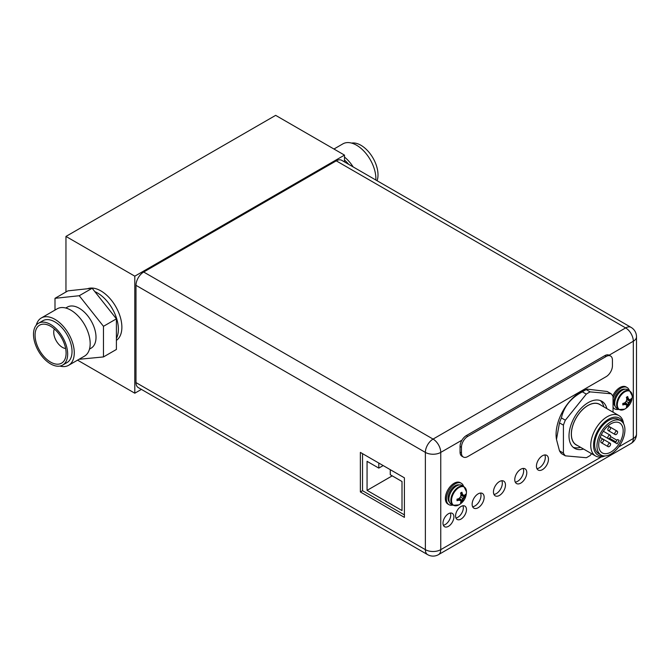 <?xml version="1.0" encoding="UTF-8"?>
<svg xmlns="http://www.w3.org/2000/svg" width="670" height="670" viewBox="0 0 670 670"><rect width="100%" height="100%" fill="white"/><g stroke="black" fill="none" stroke-linecap="round" stroke-linejoin="round"><path stroke-width="1" d="M344.497 161.922L344.497 155.113L275.655 115.357L65.962 236.426L65.962 292.003M77.552 360.15L134.804 393.206L141.412 389.396M65.962 236.426L134.804 276.174L134.804 393.206M116.404 340.377A29.656 17.119 -120 0 0 121.873 327.228A29.656 17.119 -120 0 0 109.805 298.334A29.656 17.119 -120 0 0 87.494 288.762M344.497 155.113L134.804 276.174M118.381 329.246A29.656 17.119 -120 0 0 94.83 291.618A29.656 17.119 60 0 1 118.381 329.246A29.656 17.119 60 0 1 116.404 338.358A29.656 17.119 -120 0 0 118.381 329.246M333.953 149.025L342.898 143.857A27.319 15.779 -120 0 1 363.952 151.177A27.319 15.779 -120 0 1 375.878 178.672A27.319 15.779 60 0 1 375.845 180.021M377.084 180.733A24.154 13.944 60 0 0 378.006 174.862A24.154 13.944 -120 0 0 369.053 152.341A24.154 13.944 -120 0 0 351.583 143.095M348.702 164.351A23.726 13.693 -120 0 0 344.497 160.063M353.174 166.93A27.319 15.779 -120 0 0 344.497 157.056M59.923 366.08A27.319 15.779 -120 0 0 68.608 365.317A27.319 15.779 -120 0 0 74.27 352.805A27.319 15.779 60 0 0 62.343 325.31A27.319 15.779 60 0 0 41.289 317.99L57.193 308.811A27.319 15.779 60 0 1 78.248 316.131A27.319 15.779 60 0 1 90.174 343.626A27.319 15.779 -120 0 1 84.512 356.13L68.608 365.317M36.281 325.126A27.319 15.779 60 0 1 41.289 317.99M42.872 320.729A24.154 13.944 60 0 1 61.489 327.203A24.154 13.944 60 0 1 72.033 351.516A24.154 13.944 -120 0 1 67.025 362.571L62.662 365.091A24.154 13.944 -120 0 0 67.662 354.036A24.154 13.944 60 0 0 57.118 329.724A24.154 13.944 60 0 0 38.5 323.25L42.872 320.729M62.662 365.091A24.154 13.944 -120 0 1 44.044 358.626A24.154 13.944 -120 0 1 33.5 334.313A24.154 13.944 60 0 1 38.5 323.25M35.066 335.218A21.942 12.671 60 0 1 44.965 324.23A21.942 12.671 60 0 1 66.096 353.132A21.942 12.671 -120 0 1 65.049 359.011A21.942 12.671 -120 0 1 47.729 360.133A21.942 12.671 -120 0 1 35.066 335.218M65.643 348.542A12.353 7.135 -120 0 1 53.726 332.27A12.353 7.135 60 0 1 54.329 328.945M79.052 359.288L103.473 356.934L116.404 349.464L116.404 318.845L92.167 288.259L67.93 290.855L54.999 298.326L54.999 310.076M92.167 288.259L79.236 295.73L54.999 298.326M116.404 318.845L103.473 326.315L79.236 295.73M103.473 356.934L103.473 326.315M65.769 308.016L67.377 307.086A23.726 13.693 60 0 1 85.66 313.443A23.726 13.693 60 0 1 96.011 337.312A23.726 13.693 -120 0 1 91.103 348.174L89.487 349.103M455.567 515.925A7.713 4.456 -60 0 1 458.933 508.161A7.713 4.456 -60 0 1 464.871 506.101A7.713 4.456 -60 0 1 466.471 509.627A7.713 4.456 -60 0 1 463.104 517.391A7.713 4.456 -60 0 1 457.166 519.451A7.713 4.456 -60 0 1 455.567 515.925M442.987 523.186A7.713 4.456 -60 0 1 446.354 515.431A7.713 4.456 -60 0 1 452.292 513.362A7.713 4.456 -60 0 1 453.892 516.897A7.713 4.456 -60 0 1 450.525 524.652A7.713 4.456 -60 0 1 444.579 526.721A7.713 4.456 -60 0 1 442.987 523.186M514.769 479.645A8.501 4.908 120 0 0 516.528 483.539A8.501 4.908 120 0 0 523.077 481.261A8.501 4.908 120 0 0 526.796 472.702A8.501 4.908 120 0 0 525.029 468.816A8.501 4.908 120 0 0 518.48 471.094A8.501 4.908 120 0 0 514.769 479.645M493.455 491.956A8.501 4.908 120 0 0 495.214 495.842A8.501 4.908 120 0 0 501.763 493.564A8.501 4.908 120 0 0 505.473 485.013A8.501 4.908 120 0 0 503.714 481.119A8.501 4.908 120 0 0 497.165 483.397A8.501 4.908 120 0 0 493.455 491.956M472.132 504.259A8.501 4.908 120 0 0 473.891 508.153A8.501 4.908 120 0 0 480.44 505.875A8.501 4.908 120 0 0 484.15 497.324A8.501 4.908 120 0 0 482.392 493.43A8.501 4.908 120 0 0 475.842 495.708A8.501 4.908 120 0 0 472.132 504.259M536.436 466.169A8.501 4.908 -60 0 1 540.146 457.61A8.501 4.908 -60 0 1 546.703 455.332A8.501 4.908 -60 0 1 548.462 459.226A8.501 4.908 -60 0 1 544.752 467.777A8.501 4.908 -60 0 1 538.194 470.055A8.501 4.908 -60 0 1 536.436 466.169M450.382 513.036A7.713 4.456 -60 0 1 450.743 515.079A7.713 4.456 -60 0 1 443.347 525.23M462.962 505.775A7.713 4.456 -60 0 1 463.322 507.81A7.713 4.456 -60 0 1 455.927 517.969M515.255 482.107A8.501 4.908 120 0 0 523.647 470.884A8.501 4.908 120 0 0 523.153 468.431M493.941 494.418A8.501 4.908 120 0 0 502.324 483.196A8.501 4.908 120 0 0 501.838 480.733M472.618 506.721A8.501 4.908 120 0 0 481.01 495.507A8.501 4.908 120 0 0 480.516 493.045M544.827 454.947A8.501 4.908 -60 0 1 545.313 457.409A8.501 4.908 -60 0 1 536.93 468.631M362.537 453.657L362.537 490.7L404.404 514.878M360.368 491.956L404.404 517.374L404.404 477.827L360.368 452.409L360.368 491.956L362.537 490.7M427.619 554.643A10.871 6.281 120 0 1 425.375 549.66L425.375 452.401A10.871 6.281 0 0 0 440.751 452.401A10.871 6.281 -120 0 0 433.063 439.084A10.871 6.281 120 0 0 425.375 452.401L135.993 285.336L135.993 382.595A10.871 6.281 -60 0 0 138.246 387.57L427.619 554.643A10.871 10.871 0 0 0 438.498 554.643A10.871 6.281 -120 0 0 440.751 549.66A10.871 6.281 180 0 1 425.375 549.66L135.993 382.595M336.248 160.842A10.871 6.281 -60 0 1 341.692 160.306L631.065 327.37A10.871 6.281 120 0 0 625.629 327.906L336.248 160.842L143.681 272.02A10.871 6.281 -60 0 0 135.993 285.336M618.636 446.957L633.318 438.481A10.871 6.281 60 0 1 631.065 443.465A10.871 10.871 0 0 0 636.5 434.043A10.871 6.281 180 0 1 633.318 438.481L633.318 341.231A10.871 6.281 0 0 0 636.5 336.792A10.871 10.871 0 0 0 631.065 327.37M600.621 405.015A23.425 13.526 120 0 0 587.883 405.476A23.425 13.526 120 0 0 572.306 427.091A23.425 13.526 120 0 0 577.289 445.424M623.577 423.708A23.324 13.467 120 0 0 618.904 415.576L599.549 404.395A23.324 13.467 120 0 0 581.568 410.651A23.324 13.467 120 0 0 571.384 434.127A23.324 13.467 120 0 0 576.217 444.805L595.58 455.985A23.324 13.467 120 0 0 604.96 455.96M573.219 447.334A27.185 15.695 120 0 0 580.538 447.3M603.837 406.874L603.745 406.439A27.185 15.695 120 0 0 600.236 400.534M618.904 415.576A23.324 13.467 120 0 0 600.931 421.824A23.324 13.467 120 0 0 590.747 445.299A23.324 13.467 120 0 0 595.58 455.985M622.916 422.67A21.348 12.328 120 0 0 606.149 420.835A21.348 12.328 120 0 0 593.545 445.299A21.348 12.328 120 0 0 603.72 455.91M620.83 420.793L618.527 419.462A19.773 11.415 120 0 0 603.293 424.763A19.773 11.415 120 0 0 594.659 444.654A19.773 11.415 120 0 0 598.754 453.707L601.065 455.039A19.773 11.415 120 0 0 616.299 449.746A19.773 11.415 120 0 0 624.926 429.847A19.773 11.415 120 0 0 620.83 420.793A19.773 11.415 120 0 0 605.596 426.095A19.773 11.415 120 0 0 596.97 445.986A19.773 11.415 120 0 0 601.065 455.039M610.948 452.041A17.303 9.991 -60 0 1 602.297 452.903A17.303 9.991 -60 0 1 599.65 439.034A17.303 9.991 -60 0 1 610.948 423.792A17.303 9.991 -60 0 1 619.599 422.938A17.303 9.991 -60 0 1 622.246 436.798A17.303 9.991 -60 0 1 610.948 452.041M617.154 443.783L615.923 443.071A0.988 0.57 120 0 1 615.923 441.932L616.911 440.215A0.988 0.57 120 0 1 617.899 439.646L619.13 440.357A17.303 9.991 -60 0 1 617.154 443.783L608.209 438.624A1.976 1.139 120 0 0 609.733 438.088A1.976 1.139 120 0 0 610.596 436.103A1.976 1.139 120 0 0 610.186 435.199A1.976 1.139 120 0 0 608.67 435.726A1.976 1.139 120 0 0 607.799 437.719A1.976 1.139 120 0 0 608.209 438.624M615.923 443.071L601.367 434.671L615.923 443.071M610.596 428.029A1.976 1.139 120 0 0 610.186 427.125A1.976 1.139 120 0 0 608.67 427.653A1.976 1.139 120 0 0 607.799 429.646A1.976 1.139 120 0 0 608.209 430.55A1.976 1.139 120 0 0 609.733 430.023A1.976 1.139 120 0 0 610.596 428.029M617.589 432.066A1.976 1.139 120 0 0 617.179 431.162A1.976 1.139 120 0 0 615.655 431.689A1.976 1.139 120 0 0 614.792 433.683A1.976 1.139 120 0 0 615.202 434.587A1.976 1.139 120 0 0 616.727 434.06A1.976 1.139 120 0 0 617.589 432.066M610.596 444.177A1.976 1.139 120 0 0 610.186 443.272A1.976 1.139 120 0 0 608.67 443.8A1.976 1.139 120 0 0 607.799 445.784A1.976 1.139 120 0 0 608.209 446.689A1.976 1.139 120 0 0 609.733 446.161A1.976 1.139 120 0 0 610.596 444.177M603.611 440.14A1.976 1.139 120 0 0 603.201 439.235A1.976 1.139 120 0 0 601.677 439.763A1.976 1.139 120 0 0 600.814 441.748A1.976 1.139 120 0 0 601.225 442.661A1.976 1.139 120 0 0 602.749 442.125A1.976 1.139 120 0 0 603.611 440.14M610.202 435.207L603.343 431.245M618.887 409.563L616.928 408.432A10.821 6.248 120 0 1 614.692 403.474A10.821 6.248 -60 0 1 619.415 392.578A10.821 6.248 -60 0 1 627.756 389.68L629.708 390.811A10.821 6.248 -60 0 0 621.366 393.709A10.821 6.248 -60 0 0 616.643 404.605A10.821 6.248 120 0 0 618.887 409.563L624.591 409.186A14.715 14.715 0 0 0 632.237 395.937A10.544 6.089 -60 0 1 632.245 396.163M629.214 399.571A14.43 3.049 21.2 0 0 630.428 399.563A14.681 8.476 0 0 0 631.232 398.558L631.257 400.057L628.519 402.62L627.664 406.28L626.358 407A14.681 8.476 -120 0 0 626.827 405.802A14.43 3.049 -141.2 0 0 626.224 404.747A14.43 3.049 -158.8 0 1 624.549 404.487A14.681 8.476 180 0 1 622.807 404.956L622.807 403.424A14.681 8.476 0 0 0 624.549 402.955A14.43 11.382 -35.1 0 0 626.224 401.297A14.43 11.382 -84.9 0 0 626.827 399.019A14.681 8.476 -120 0 0 626.358 397.276L627.681 396.514A14.681 8.476 60 0 1 628.15 398.256A14.43 3.049 38.8 0 1 629.214 399.571L626.793 398.876M627.681 396.514L627.681 397.98L628.519 399.169M626.551 397.93L628.15 398.256M624.406 403.005L625.52 404.345L624.08 404.219L622.807 404.956M624.549 404.487L623.469 403.265M627.664 406.28L624.7 402.829M631.232 400.091A14.681 8.476 180 0 1 630.428 401.104A14.43 11.382 144.9 0 1 629.214 403.022A14.43 11.382 95.1 0 1 628.15 405.032L625.16 402.402M629.214 403.022L626.224 401.297M630.428 401.104L626.651 399.822M631.257 400.057L626.785 399.211M628.15 405.032A14.681 8.476 60 0 1 627.681 406.238M625.52 404.345L626.224 404.747M613.042 398.499A12.353 7.135 -60 0 1 627.12 387.545A12.353 7.135 -60 0 1 629.339 390.593M613.042 407.125A12.353 7.135 120 0 0 614.767 408.951A12.353 7.135 120 0 0 618.51 409.345M612.74 395.978A12.353 7.135 -60 0 1 626.073 386.942L627.12 387.545M613.042 407.863A12.353 7.135 120 0 0 613.72 408.348L614.767 408.951M453.088 505.281L451.136 504.15A10.821 6.248 120 0 1 448.892 499.2A10.821 6.248 -60 0 1 453.615 488.304A10.821 6.248 -60 0 1 461.957 485.407L463.916 486.537A10.821 6.248 -60 0 0 455.575 489.435A10.821 6.248 -60 0 0 450.851 500.331A10.821 6.248 120 0 0 453.088 505.281L458.791 504.912A14.715 14.715 0 0 0 466.446 491.663A10.544 6.089 -60 0 1 466.446 491.889M463.414 495.289A14.43 3.049 21.2 0 0 464.628 495.289A14.681 8.476 0 0 0 465.432 494.284L465.432 495.817L462.719 498.346L461.89 501.956L460.558 502.726A14.681 8.476 -120 0 0 461.027 501.52A14.43 3.049 -141.2 0 0 460.424 500.473A14.43 3.049 -158.8 0 1 458.757 500.214A14.681 8.476 180 0 1 457.015 500.674L457.015 499.142A14.681 8.476 0 0 0 458.757 498.681A14.43 11.382 -35.1 0 0 460.424 497.014A14.43 11.382 -84.9 0 0 461.027 494.745A14.681 8.476 -120 0 0 460.558 493.003L461.89 492.232A14.681 8.476 60 0 1 462.359 493.974A14.43 3.049 38.8 0 1 463.414 495.289L460.994 494.594M461.89 492.232L461.89 493.706L462.719 494.887M460.751 493.656L462.359 493.974M458.607 498.723L459.729 500.071L458.288 499.937L457.015 500.674M458.757 500.214L457.677 498.982M461.865 501.998L458.9 498.555M465.432 495.817A14.681 8.476 180 0 1 464.628 496.822A14.43 11.382 144.9 0 1 463.414 498.748A14.43 11.382 95.1 0 1 462.359 500.758L459.369 498.12M463.414 498.748L460.424 497.014M464.628 496.822L460.851 495.549M465.457 495.775L460.994 494.929M462.359 500.758A14.681 8.476 60 0 1 461.89 501.956M459.729 500.071L460.424 500.473M452.719 505.063A12.353 7.135 120 0 1 448.967 504.669A12.353 7.135 120 0 1 446.413 499.016A12.353 7.135 -60 0 1 451.806 486.579A12.353 7.135 -60 0 1 461.329 483.271A12.353 7.135 -60 0 1 463.54 486.319M448.967 504.669L447.92 504.066A12.353 7.135 120 0 1 445.357 498.413A12.353 7.135 -60 0 1 450.759 485.976A12.353 7.135 -60 0 1 460.273 482.668L461.329 483.271M613.042 412.192L613.042 396.498A39.044 22.546 120 0 0 611.124 393.759L607.179 391.489L587.138 389.136L586.216 389.613A39.044 22.546 -60 0 0 584.29 390.644A39.044 22.546 -60 0 0 582.372 391.833C570.899 397.938 563.914 406.64 561.401 417.921A39.044 22.546 -60 0 0 559.475 422.871L556.485 439.461L559.475 450.835A39.044 22.546 -60 0 0 561.401 453.565L565.338 455.843L586.309 457.719A39.044 22.546 -60 0 0 590.153 455.5L591.61 453.691M611.124 393.759L590.153 391.891A39.044 22.546 -60 0 0 586.309 394.111L565.338 420.199A39.044 22.546 -60 0 0 563.42 425.149L563.42 453.104A39.044 22.546 120 0 0 565.338 455.843M583.545 449.034A27.185 15.695 -60 0 1 574.642 448.347A27.185 15.695 -60 0 1 569.006 435.902A27.185 15.695 -60 0 1 580.873 408.541A27.185 15.695 -60 0 1 601.819 401.263A27.185 15.695 -60 0 1 606.869 408.625M556.485 439.461L556.351 438.557A34.597 19.974 -60 0 1 580.547 392.118A34.597 19.974 -60 0 1 584.207 390.317L587.138 389.136M586.309 394.111L582.372 391.833M590.153 391.891L586.216 389.613M563.42 453.104L559.475 450.835M563.42 425.149L559.475 422.871M565.338 420.199L561.401 417.921M378.801 463.054L378.801 468.104L367.06 461.329L367.06 490.381L402.008 510.557L402.008 481.504L390.267 474.729L390.267 469.67M378.801 468.104L383.181 465.575M367.06 490.381L392.226 475.851M463.297 457.007L461.898 456.203A8.894 5.134 -60 0 1 460.056 452.124L460.056 446.48A8.894 5.134 -60 0 1 466.354 435.584L604.75 355.678A8.894 5.134 -60 0 1 609.197 355.242L610.596 356.046A8.894 5.134 -60 0 1 612.439 360.117L612.439 365.77A8.894 5.134 -60 0 1 606.149 376.666L467.752 456.563A8.894 5.134 -60 0 1 463.297 457.007A8.894 5.134 -60 0 1 461.454 452.937L461.454 447.284A8.894 5.134 -60 0 1 467.752 436.388L606.149 356.49A8.894 5.134 -60 0 1 610.596 356.046M461.982 440.148L440.751 452.401L440.751 549.66L601.275 456.982M143.681 272.02L433.063 439.084L625.629 327.906A10.871 6.281 60 0 1 633.318 341.231L609.122 355.201M615.923 441.932L609.566 438.255M616.911 440.215L610.554 436.547M629.708 390.811L632.237 395.937A10.544 6.089 -60 0 0 624.691 391.916A10.544 6.089 -60 0 0 617.33 404.772A10.544 6.089 120 0 0 624.591 409.186M615.529 398.968A9.246 5.335 -60 0 1 618.862 393.198M615.211 406.389A10.033 5.795 120 0 1 613.846 402.343A10.033 5.795 -60 0 1 617.732 392.804A10.033 5.795 -60 0 1 625.127 389.22M463.916 486.537L466.446 491.663A10.544 6.089 -60 0 0 458.891 487.634A10.544 6.089 -60 0 0 451.538 500.49A10.544 6.089 120 0 0 458.791 504.912M449.729 494.694A9.246 5.335 -60 0 1 453.062 488.916M449.411 502.106A10.033 5.795 120 0 1 448.054 498.07A10.033 5.795 -60 0 1 451.932 488.522A10.033 5.795 -60 0 1 459.327 484.938M460.056 452.124L461.454 452.937M460.056 446.48L461.454 447.284M466.354 435.584L467.752 436.388M604.75 355.678L606.149 356.49M438.498 554.643L631.065 443.465M636.5 434.043L636.5 336.792M608.033 425.885L617.179 431.162M615.202 434.587L608.209 430.55M600.161 437.477L610.186 443.272M601.225 442.661L608.209 446.689"/></g></svg>
